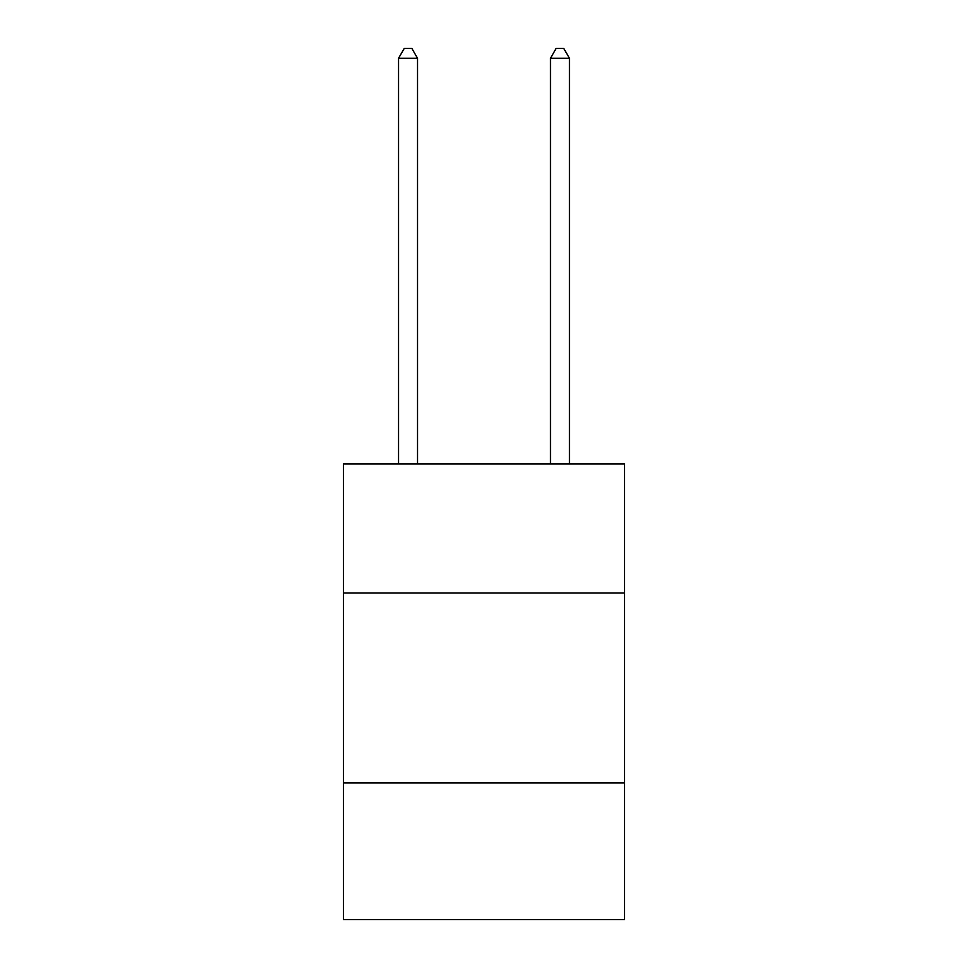 <?xml version="1.0" encoding="UTF-8"?>
<svg xmlns="http://www.w3.org/2000/svg" width="968" height="968" viewBox="0 0 968 968"><rect width="100%" height="100%" fill="white"/><g stroke="black" fill="none" stroke-linecap="round" stroke-linejoin="round"><path stroke-width="1.45" d="M624.517 592.997L624.517 463.878L343.483 463.878L343.483 592.997L624.517 592.997L624.517 919.6L343.483 919.6L343.483 592.997M624.517 782.882L343.483 782.882M417.535 463.878L417.535 58.274L398.55 58.274L398.55 463.878M398.55 58.274L404.249 48.4L411.848 48.4L417.535 58.274M569.45 463.878L569.45 58.274L550.465 58.274L550.465 463.878M550.465 58.274L556.152 48.4L563.751 48.4L569.45 58.274"/></g></svg>
